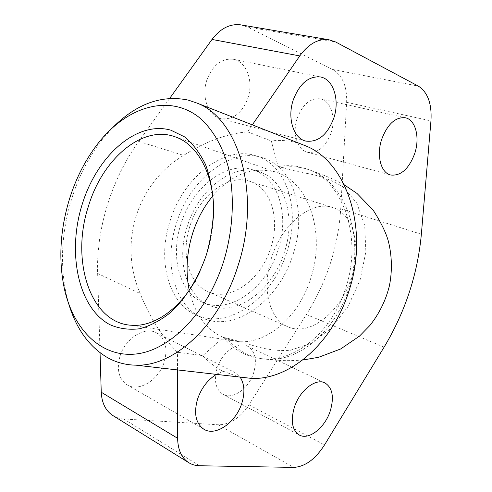 <?xml version="1.0" encoding="UTF-8"?>
<svg xmlns="http://www.w3.org/2000/svg" width="492" height="492" viewBox="0 0 492 492"><rect width="100%" height="100%" fill="white"/><g stroke="black" fill="none" stroke-linecap="round" stroke-linejoin="round"><path stroke-width="0.37" stroke-dasharray="2.46 1.84" d="M301.602 144.261L296.473 142.662C288.232 140.491 279.843 139.919 271.307 140.952L278.115 166.579L281.11 167.649L303.263 172.821C317.727 174.863 330.888 179.482 342.739 186.683L356.718 202.925L364.689 225.354L365.87 251.824L360.076 280.132L347.912 306.737L331.048 328.398L310.969 343.441L289.579 350.519C275.366 351.048 261.578 348.828 248.214 343.871L226.529 337.967L223.38 337.481L202.747 355.63L177.477 352.284C162.206 337.106 149.777 317.531 140.171 293.546C118.301 243.306 136.856 183.313 183.621 155.386C205.244 141.628 226.548 133.775 247.531 131.825L252.322 124.863M278.115 166.579C286.695 165.048 295.108 165.447 303.349 167.778L307.924 169.322C343.25 181.37 362.936 238.054 345.458 288.884C331.885 331.891 295.717 361.399 264.198 358.871C256.91 358.447 250.034 356.675 243.577 353.551C235.896 349.787 229.161 344.431 223.38 337.481M202.747 355.63C208.756 362.167 215.545 367.383 223.11 371.282L239.149 376.989M68.745 303.921L66.414 295.052C59.852 264.296 61.555 232.372 71.525 199.278C78.738 176.099 89.286 155.767 103.172 138.283L112.84 127.434M213.374 218.116C212.679 230.281 210.453 242.31 206.702 254.192L200.164 271.055M212.753 195.994C232.322 173.553 253.86 165.779 277.365 172.674C308.742 182.606 326.104 233.374 310.507 279.038C298.373 317.783 266.098 344.388 238.312 341.577C212.741 337.838 196.376 320.747 189.217 290.298M189.789 226.572C180.558 254.628 189.358 283.927 207.741 291.578C230.256 302.395 261.178 279.708 270.76 247.919C280.403 219.358 271.276 187.68 249.61 181.271C228.712 173.688 199.242 194.986 189.789 226.572M271.553 257.759C261.437 288.103 269.345 319.117 287.408 326.565C309.486 337.235 340.778 311.99 351.294 277.912C361.761 247.267 353.859 213.799 332.592 207.526C312.125 199.98 282.002 223.608 271.553 257.759M217.12 368.164C213.737 380.642 215.637 389.332 222.827 394.221C232.648 400.205 248.977 388.452 253.724 372.598C257.242 359.849 255.163 351.042 247.494 346.177C237.987 340.87 221.892 352.217 217.12 368.164M119.956 356.38C116.487 369.461 118.793 378.895 126.875 384.689C138.842 392.622 159.088 379.781 164.303 361.761C167.957 348.256 165.38 338.631 156.579 332.881C145.017 325.981 125.208 338.293 119.956 356.38M297.131 118.474C292.1 133.375 297.359 149.974 307.346 152.206C317.715 153.541 325.636 147.071 331.116 132.797C336.208 117.939 330.987 100.743 320.298 98.83C310.261 97.883 302.537 104.433 297.131 118.474M206.738 80.38C201.179 97.041 208.362 115.977 220.607 118.603C232.962 120.245 242.107 113.308 248.036 97.785C253.706 81.112 246.437 61.34 233.171 59.237C221.332 58.191 212.519 65.245 206.738 80.38M286.793 252.144C300.79 210.914 287.611 164.414 255.188 155.607C225.484 145.62 183.498 175.976 169.955 221.345C156.819 261.516 169.316 303.066 194.9 314.456C227.962 331.208 272.986 297.937 286.793 252.144M293.054 254.462C307.137 213.005 294.087 166.296 261.695 157.502C232.027 147.508 189.943 178.116 176.29 223.78C163.049 264.21 175.472 305.95 201.031 317.328C234.069 334.068 279.136 300.514 293.054 254.462M187.206 226.646C176.105 260.44 186.53 295.52 208.233 304.825C235.465 318.238 272.802 290.557 284.388 252.187C296.079 217.679 285.212 179.168 258.786 171.64C233.885 162.895 198.614 188.541 187.206 226.646M278.121 249.856C266.615 288.017 229.327 315.458 202.071 302.039C180.349 292.722 169.857 257.802 180.871 224.223C192.188 186.357 227.384 160.927 252.31 169.672C278.761 177.2 289.733 215.545 278.121 249.856M113.566 415.98L118.406 418.052L122.932 418.913L218.3 424.781C229.795 424.694 239.998 418.04 248.903 404.824L306.405 314.493C326.811 281.867 338.25 246.64 340.728 208.817L346.645 102.299C347.1 86.26 342.414 75.313 332.58 69.452L418.329 86.118M169.697 98.369L138.775 141.425C111.666 178.824 96.088 229.204 97.644 273.435L100.048 352.752M332.58 69.452L247.501 27.035L241.394 24.975M216.363 374.381C223.362 370.433 229.579 369.83 235.022 372.567L240.102 377.1M177.507 369.929L177.477 352.284M247.531 131.825L271.307 140.952M281.11 167.649C289.683 166.13 298.09 166.536 306.325 168.873L310.895 170.417C343.158 182.323 362.807 230.133 351.632 278.177C340.765 326.282 301.904 361.774 267.328 359.301C260.053 358.877 253.183 357.106 246.72 353.994C239.044 350.243 232.31 344.898 226.529 337.967M138.775 141.425L183.621 155.38M97.644 273.435L140.171 293.546M306.405 314.493L384.086 347.174M340.728 208.817L421.361 234.235M248.903 404.824L324.536 444.916M218.3 424.781L293.65 467.4M123.713 418.975L199.469 465.746M247.501 27.035L335.624 41.974M346.645 102.299L430.949 120.897M344.277 184.82C327.549 175.97 323.287 175.33 310.895 170.417L307.924 169.322M302.691 360.039C289.437 361.042 277.648 360.796 267.328 359.301L264.198 358.871M64.507 289.364L66.414 295.052M131.518 325.255L238.312 341.577M207.741 291.578L287.408 326.565M222.827 394.221L299.111 434.897M126.875 384.689L203.657 429.086M307.346 152.206L390.611 174.992M220.607 118.603L305.784 141.087M255.188 155.607L261.695 157.502M202.071 302.039L208.233 304.825M252.31 169.672L258.786 171.64M194.9 314.456L201.031 317.328M233.171 59.237L320.267 76.93M320.298 98.83L405.211 117.742M156.579 332.881L235.022 372.567M247.494 346.177L324.763 382.856M249.61 181.271L332.592 207.526M175.435 136.93L277.365 172.674M99.04 142.145L103.172 138.283"/><path stroke-width="0.74" d="M239.149 376.989L251.584 378.416C289.13 380.113 332.082 344.185 348.576 292.088C369.83 230.176 346.878 161.45 305.298 145.718L301.602 144.261M112.84 127.434C136.499 103.787 161.597 94.667 188.135 100.067L197.077 103.117C239.217 118.849 261.51 195.521 237.882 266.135C219.457 325.476 174.137 366.675 136.032 365.175C125.712 365.027 116.155 362.481 107.367 357.543C89.101 346.669 76.229 328.797 68.745 303.921M69.347 199.426C59.981 230.563 58.37 260.539 64.507 289.364C73.603 329.548 100.983 357.358 135.269 354.068C169.433 350.882 207.107 313.392 223.589 261.596C233.442 229.272 234.955 194.752 228.079 166.284C222.193 145.57 212.384 129.033 199.844 117.963C169.58 93.462 127.668 106.29 99.04 142.145C86.026 158.541 76.131 177.63 69.347 199.426M200.164 271.055C184.303 305.87 155.693 327.321 131.518 325.255C90.331 323.312 70.473 260.477 88.345 206.56C102.311 159.107 142.452 124.304 175.435 136.93C199.18 145.017 215.859 178.264 213.374 218.116M189.217 290.298C185.502 271.713 186.64 252.747 192.624 233.392C197.157 219.192 203.873 206.726 212.753 195.994M206.412 254.678C198.442 277.937 185.982 298.041 171.032 312.143C160.749 320.372 150.257 325.913 139.556 328.773C129.015 330.04 119.125 328.674 109.882 324.671C78.148 307.844 66.998 252.851 82.121 204.58C96.844 156.173 136.358 120.417 170.81 130.159L184.537 136.862C192.913 143.775 199.918 153.018 205.551 164.599C210.189 177.323 212.901 191.443 213.688 206.947C213.27 222.882 210.847 238.792 206.412 254.678M330.347 410.685C325.144 427.628 308.65 440.777 299.111 434.897C292.143 430.045 290.532 420.931 294.284 407.561C299.53 390.451 315.852 377.764 325.064 383.004C332.475 387.837 334.234 397.062 330.347 410.685M240.102 377.1C244.475 383.846 245.065 392.487 241.88 403.022C236.117 422.413 215.459 436.994 203.657 429.086C195.693 423.274 193.651 413.305 197.526 399.184C201.357 388.108 207.636 379.842 216.363 374.381M414.645 153.732C408.772 169.063 400.759 176.148 390.611 174.992C380.863 172.864 376.239 155.275 381.718 139.23C387.542 124.095 395.371 116.936 405.211 117.742C415.66 119.574 420.162 137.797 414.645 153.732M333.797 118.117C327.389 134.913 318.053 142.563 305.784 141.087C293.656 138.547 287.057 118.301 293.158 100.22C299.443 83.775 308.484 76.014 320.267 76.93C333.435 78.972 339.984 100.104 333.797 118.117M100.048 352.752L101.247 392.235C101.77 402.8 105.516 410.488 112.496 415.309L113.566 415.98M169.697 98.369L212.021 39.44L299.769 55.922C308.502 43.923 318.176 38.517 328.797 39.711L335.624 41.974L418.329 86.118C427.769 92.201 431.976 103.794 430.949 120.897L421.361 234.235C417.603 274.345 405.18 311.996 384.086 347.174L324.536 444.916C315.323 459.264 305.028 466.76 293.65 467.4L199.469 465.746C195.312 465.666 191.585 464.54 188.295 462.382C181.407 457.578 177.852 449.547 177.624 438.292L177.507 369.929M241.394 24.975L240.582 24.84C229.899 23.591 220.379 28.462 212.021 39.44M252.322 124.863L299.769 55.922M101.247 392.235L177.624 438.292M305.298 145.718L197.077 103.117M251.584 378.416L136.032 365.175M344.277 184.82L356.989 193.442L373.17 210.158C381.042 222.476 386.14 232.962 388.459 241.603C391.995 256.221 392.321 270.932 389.43 285.735C385.802 300.372 379.295 313.613 369.91 325.458L359.511 336.104L340.618 348.988L318.607 357.29L302.691 360.039M112.496 415.309L188.295 462.382M240.582 24.84L328.797 39.711"/></g></svg>
